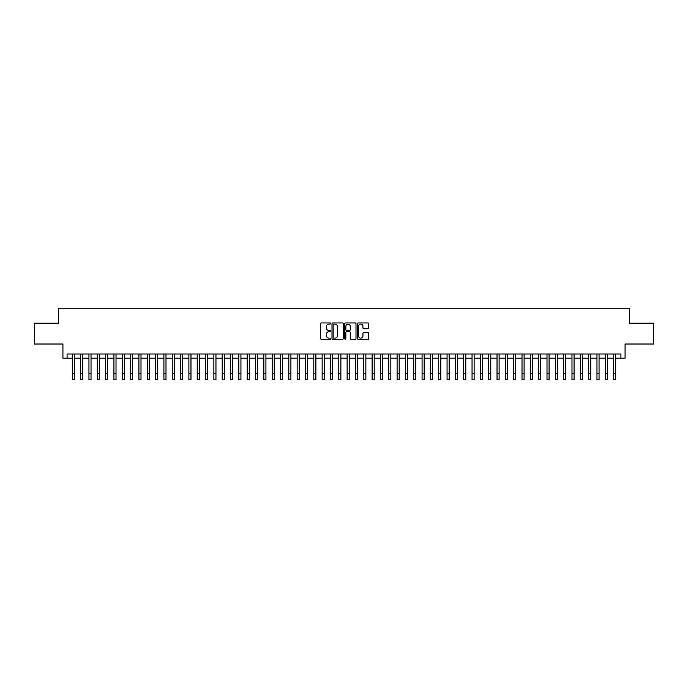 <?xml version="1.0" encoding="UTF-8"?>
<svg xmlns="http://www.w3.org/2000/svg" width="688" height="688" viewBox="0 0 688 688"><rect width="100%" height="100%" fill="white"/><g stroke="black" fill="none" stroke-linecap="round" stroke-linejoin="round"><path stroke-width="1.03" d="M330.679 323.506A0.576 0.576 0 0 0 330.102 322.939L321.416 322.939A0.817 0.817 0 0 0 320.599 323.756L320.599 338.47A0.817 0.817 0 0 0 321.416 339.287L330.102 339.287A0.576 0.576 0 0 0 330.679 338.711A0.576 0.576 0 0 0 330.102 338.143L328.976 338.143A2.614 2.614 0 0 1 326.361 335.529L326.361 334.299A2.614 2.614 0 0 1 328.976 331.685L330.102 331.685A0.576 0.576 0 0 0 330.679 331.109A0.576 0.576 0 0 0 330.102 330.541L328.976 330.541A2.614 2.614 0 0 1 326.361 327.927L326.361 326.697A2.614 2.614 0 0 1 328.976 324.082L330.102 324.082A0.576 0.576 0 0 0 330.679 323.506M367.891 328.701A0.817 0.817 0 0 0 368.708 327.884L368.708 323.756A0.817 0.817 0 0 0 367.891 322.939L358.242 322.939A0.817 0.817 0 0 0 357.425 323.756L357.425 338.47A0.817 0.817 0 0 0 358.242 339.287L367.891 339.287A0.817 0.817 0 0 0 368.708 338.47L368.708 333.482A0.817 0.817 0 0 0 367.891 332.665L363.763 332.665A0.817 0.817 0 0 0 362.946 333.482L362.946 335.959A2.184 2.184 0 0 1 360.761 338.143A2.184 2.184 0 0 1 358.568 335.959L358.568 326.267A2.184 2.184 0 0 1 360.761 324.082A2.184 2.184 0 0 1 362.946 326.267L362.946 327.884A0.817 0.817 0 0 0 363.763 328.701L367.891 328.701M67.089 358.181L67.089 354.01L620.911 354.01L620.911 358.181L625.074 358.181L625.074 344.017L653.6 344.017L653.6 323.197L629.658 323.197L629.658 308.207L58.342 308.207L58.342 323.197L34.4 323.197L34.4 344.017L62.926 344.017L62.926 358.181L72.292 358.181M343.286 323.756A0.817 0.817 0 0 0 342.469 322.939L332.82 322.939A0.817 0.817 0 0 0 332.003 323.756L332.003 338.47A0.817 0.817 0 0 0 332.82 339.287L342.469 339.287A0.817 0.817 0 0 0 343.286 338.47L343.286 323.756M345.531 322.939L355.18 322.939A0.817 0.817 0 0 1 355.997 323.756L355.997 338.47A0.817 0.817 0 0 1 355.18 339.287L351.052 339.287A0.817 0.817 0 0 1 350.235 338.47L350.235 332.502A0.817 0.817 0 0 0 349.418 331.685L346.675 331.685A0.817 0.817 0 0 0 345.858 332.502L345.858 338.711A0.576 0.576 0 0 1 345.29 339.287A0.576 0.576 0 0 1 344.714 338.711L344.714 323.756A0.817 0.817 0 0 1 345.531 322.939M74.373 358.181L80.625 358.181M82.706 358.181L88.95 358.181M91.031 358.181L97.275 358.181M99.356 358.181L105.608 358.181M107.689 358.181L113.933 358.181M116.014 358.181L122.266 358.181M124.347 358.181L130.591 358.181M132.672 358.181L138.916 358.181M140.997 358.181L147.249 358.181M149.33 358.181L155.574 358.181M157.655 358.181L163.907 358.181M165.989 358.181L172.232 358.181M174.313 358.181L180.557 358.181M182.638 358.181L188.89 358.181M190.972 358.181L197.215 358.181M199.296 358.181L205.54 358.181M207.63 358.181L213.873 358.181M215.955 358.181L222.198 358.181M224.279 358.181L230.532 358.181M232.613 358.181L238.856 358.181M240.938 358.181L247.181 358.181M249.271 358.181L255.515 358.181M257.596 358.181L263.839 358.181M265.921 358.181L272.173 358.181M274.254 358.181L280.498 358.181M282.579 358.181L288.822 358.181M290.904 358.181L297.156 358.181M299.237 358.181L305.481 358.181M307.562 358.181L313.814 358.181M315.895 358.181L322.139 358.181M324.22 358.181L330.464 358.181M332.545 358.181L338.797 358.181M340.878 358.181L347.122 358.181M349.203 358.181L355.455 358.181M357.536 358.181L363.78 358.181M365.861 358.181L372.105 358.181M374.186 358.181L380.438 358.181M382.519 358.181L388.763 358.181M390.844 358.181L397.096 358.181M399.178 358.181L405.421 358.181M407.502 358.181L413.746 358.181M415.827 358.181L422.079 358.181M424.161 358.181L430.404 358.181M432.485 358.181L438.729 358.181M440.819 358.181L447.062 358.181M449.144 358.181L455.387 358.181M457.468 358.181L463.721 358.181M465.802 358.181L472.045 358.181M474.127 358.181L480.37 358.181M482.46 358.181L488.704 358.181M490.785 358.181L497.028 358.181M499.11 358.181L505.362 358.181M507.443 358.181L513.687 358.181M515.768 358.181L522.011 358.181M524.093 358.181L530.345 358.181M532.426 358.181L538.67 358.181M540.751 358.181L547.003 358.181M549.084 358.181L555.328 358.181M557.409 358.181L563.653 358.181M565.734 358.181L571.986 358.181M574.067 358.181L580.311 358.181M582.392 358.181L588.644 358.181M590.725 358.181L596.969 358.181M599.05 358.181L605.294 358.181M607.375 358.181L613.627 358.181M615.708 358.181L620.911 358.181M333.723 324.082A0.576 0.576 0 0 0 333.147 324.65L333.147 337.567A0.576 0.576 0 0 0 333.723 338.143L334.91 338.143A2.614 2.614 0 0 0 337.524 335.529L337.524 326.697A2.614 2.614 0 0 0 334.91 324.082L333.723 324.082M350.235 326.31A2.184 2.184 0 0 0 348.051 324.125A2.184 2.184 0 0 0 345.858 326.31L345.858 329.724A0.817 0.817 0 0 0 346.675 330.541L349.418 330.541A0.817 0.817 0 0 0 350.235 329.724L350.235 326.31M72.292 373.541L74.373 373.541L74.373 379.793L72.292 379.793L72.292 354.01M74.373 373.541L74.373 354.01M80.625 379.793L82.706 379.793L80.625 379.793L80.625 354.01M82.706 379.793L82.706 354.01M88.95 379.793L91.031 379.793L88.95 379.793L88.95 354.01M91.031 379.793L91.031 354.01M97.275 379.793L99.356 379.793L97.275 379.793L97.275 354.01M99.356 379.793L99.356 354.01M105.608 379.793L107.689 379.793L105.608 379.793L105.608 354.01M107.689 379.793L107.689 354.01M113.933 379.793L116.014 379.793L113.933 379.793L113.933 354.01M116.014 379.793L116.014 354.01M122.266 379.793L124.347 379.793L122.266 379.793L122.266 354.01M124.347 379.793L124.347 354.01M130.591 379.793L132.672 379.793L130.591 379.793L130.591 354.01M132.672 379.793L132.672 354.01M138.916 379.793L140.997 379.793L138.916 379.793L138.916 354.01M140.997 379.793L140.997 354.01M147.249 379.793L149.33 379.793L147.249 379.793L147.249 354.01M149.33 379.793L149.33 354.01M155.574 379.793L157.655 379.793L155.574 379.793L155.574 354.01M157.655 379.793L157.655 354.01M163.907 379.793L165.989 379.793L163.907 379.793L163.907 354.01M165.989 379.793L165.989 354.01M172.232 379.793L174.313 379.793L172.232 379.793L172.232 354.01M174.313 379.793L174.313 354.01M180.557 379.793L182.638 379.793L180.557 379.793L180.557 354.01M182.638 379.793L182.638 354.01M188.89 379.793L190.972 379.793L188.89 379.793L188.89 354.01M190.972 379.793L190.972 354.01M197.215 379.793L199.296 379.793L197.215 379.793L197.215 354.01M199.296 379.793L199.296 354.01M205.54 379.793L207.63 379.793L205.54 379.793L205.54 354.01M207.63 379.793L207.63 354.01M213.873 379.793L215.955 379.793L213.873 379.793L213.873 354.01M215.955 379.793L215.955 354.01M222.198 379.793L224.279 379.793L222.198 379.793L222.198 354.01M224.279 379.793L224.279 354.01M230.532 379.793L232.613 379.793L230.532 379.793L230.532 354.01M232.613 379.793L232.613 354.01M238.856 379.793L240.938 379.793L238.856 379.793L238.856 354.01M240.938 379.793L240.938 354.01M247.181 379.793L249.271 379.793L247.181 379.793L247.181 354.01M249.271 379.793L249.271 354.01M255.515 379.793L257.596 379.793L255.515 379.793L255.515 354.01M257.596 379.793L257.596 354.01M263.839 379.793L265.921 379.793L263.839 379.793L263.839 354.01M265.921 379.793L265.921 354.01M272.173 379.793L274.254 379.793L272.173 379.793L272.173 354.01M274.254 379.793L274.254 354.01M280.498 379.793L282.579 379.793L280.498 379.793L280.498 354.01M282.579 379.793L282.579 354.01M288.822 379.793L290.904 379.793L288.822 379.793L288.822 354.01M290.904 379.793L290.904 354.01M297.156 379.793L299.237 379.793L297.156 379.793L297.156 354.01M299.237 379.793L299.237 354.01M305.481 379.793L307.562 379.793L305.481 379.793L305.481 354.01M307.562 379.793L307.562 354.01M313.814 379.793L315.895 379.793L313.814 379.793L313.814 354.01M315.895 379.793L315.895 354.01M322.139 379.793L324.22 379.793L322.139 379.793L322.139 354.01M324.22 379.793L324.22 354.01M330.464 379.793L332.545 379.793L330.464 379.793L330.464 354.01M332.545 379.793L332.545 354.01M338.797 379.793L340.878 379.793L338.797 379.793L338.797 354.01M340.878 379.793L340.878 354.01M347.122 379.793L349.203 379.793L347.122 379.793L347.122 354.01M349.203 379.793L349.203 354.01M355.455 379.793L357.536 379.793L355.455 379.793L355.455 354.01M357.536 379.793L357.536 354.01M363.78 379.793L365.861 379.793L363.78 379.793L363.78 354.01M365.861 379.793L365.861 354.01M372.105 379.793L374.186 379.793L372.105 379.793L372.105 354.01M374.186 379.793L374.186 354.01M380.438 379.793L382.519 379.793L380.438 379.793L380.438 354.01M382.519 379.793L382.519 354.01M388.763 379.793L390.844 379.793L388.763 379.793L388.763 354.01M390.844 379.793L390.844 354.01M397.096 379.793L399.178 379.793L397.096 379.793L397.096 354.01M399.178 379.793L399.178 354.01M405.421 379.793L407.502 379.793L405.421 379.793L405.421 354.01M407.502 379.793L407.502 354.01M413.746 379.793L415.827 379.793L413.746 379.793L413.746 354.01M415.827 379.793L415.827 354.01M422.079 379.793L424.161 379.793L422.079 379.793L422.079 354.01M424.161 379.793L424.161 354.01M430.404 379.793L432.485 379.793L430.404 379.793L430.404 354.01M432.485 379.793L432.485 354.01M438.729 379.793L440.819 379.793L438.729 379.793L438.729 354.01M440.819 379.793L440.819 354.01M447.062 379.793L449.144 379.793L447.062 379.793L447.062 354.01M449.144 379.793L449.144 354.01M455.387 379.793L457.468 379.793L455.387 379.793L455.387 354.01M457.468 379.793L457.468 354.01M463.721 379.793L465.802 379.793L463.721 379.793L463.721 354.01M465.802 379.793L465.802 354.01M472.045 379.793L474.127 379.793L472.045 379.793L472.045 354.01M474.127 379.793L474.127 354.01M480.37 379.793L482.46 379.793L480.37 379.793L480.37 354.01M482.46 379.793L482.46 354.01M488.704 379.793L490.785 379.793L488.704 379.793L488.704 354.01M490.785 379.793L490.785 354.01M497.028 379.793L499.11 379.793L497.028 379.793L497.028 354.01M499.11 379.793L499.11 354.01M505.362 379.793L507.443 379.793L505.362 379.793L505.362 354.01M507.443 379.793L507.443 354.01M513.687 379.793L515.768 379.793L513.687 379.793L513.687 354.01M515.768 379.793L515.768 354.01M522.011 379.793L524.093 379.793L522.011 379.793L522.011 354.01M524.093 379.793L524.093 354.01M530.345 379.793L532.426 379.793L530.345 379.793L530.345 354.01M532.426 379.793L532.426 354.01M538.67 379.793L540.751 379.793L538.67 379.793L538.67 354.01M540.751 379.793L540.751 354.01M547.003 379.793L549.084 379.793L547.003 379.793L547.003 354.01M549.084 379.793L549.084 354.01M555.328 379.793L557.409 379.793L555.328 379.793L555.328 354.01M557.409 379.793L557.409 354.01M563.653 379.793L565.734 379.793L563.653 379.793L563.653 354.01M565.734 379.793L565.734 354.01M571.986 379.793L574.067 379.793L571.986 379.793L571.986 354.01M574.067 379.793L574.067 354.01M580.311 379.793L582.392 379.793L580.311 379.793L580.311 354.01M582.392 379.793L582.392 354.01M588.644 379.793L590.725 379.793L588.644 379.793L588.644 354.01M590.725 379.793L590.725 354.01M596.969 379.793L599.05 379.793L596.969 379.793L596.969 354.01M599.05 379.793L599.05 354.01M605.294 379.793L607.375 379.793L605.294 379.793L605.294 354.01M607.375 379.793L607.375 354.01M613.627 379.793L615.708 379.793L613.627 379.793L613.627 354.01M615.708 379.793L615.708 354.01M80.625 373.541L82.706 373.541M88.95 373.541L91.031 373.541M97.275 373.541L99.356 373.541M105.608 373.541L107.689 373.541M113.933 373.541L116.014 373.541M122.266 373.541L124.347 373.541M130.591 373.541L132.672 373.541M138.916 373.541L140.997 373.541M147.249 373.541L149.33 373.541M155.574 373.541L157.655 373.541M163.907 373.541L165.989 373.541M172.232 373.541L174.313 373.541M180.557 373.541L182.638 373.541M188.89 373.541L190.972 373.541M197.215 373.541L199.296 373.541M205.54 373.541L207.63 373.541M213.873 373.541L215.955 373.541M222.198 373.541L224.279 373.541M230.532 373.541L232.613 373.541M238.856 373.541L240.938 373.541M247.181 373.541L249.271 373.541M255.515 373.541L257.596 373.541M263.839 373.541L265.921 373.541M272.173 373.541L274.254 373.541M280.498 373.541L282.579 373.541M288.822 373.541L290.904 373.541M297.156 373.541L299.237 373.541M305.481 373.541L307.562 373.541M313.814 373.541L315.895 373.541M322.139 373.541L324.22 373.541M330.464 373.541L332.545 373.541M338.797 373.541L340.878 373.541M347.122 373.541L349.203 373.541M355.455 373.541L357.536 373.541M363.78 373.541L365.861 373.541M372.105 373.541L374.186 373.541M380.438 373.541L382.519 373.541M388.763 373.541L390.844 373.541M397.096 373.541L399.178 373.541M405.421 373.541L407.502 373.541M413.746 373.541L415.827 373.541M422.079 373.541L424.161 373.541M430.404 373.541L432.485 373.541M438.729 373.541L440.819 373.541M447.062 373.541L449.144 373.541M455.387 373.541L457.468 373.541M463.721 373.541L465.802 373.541M472.045 373.541L474.127 373.541M480.37 373.541L482.46 373.541M488.704 373.541L490.785 373.541M497.028 373.541L499.11 373.541M505.362 373.541L507.443 373.541M513.687 373.541L515.768 373.541M522.011 373.541L524.093 373.541M530.345 373.541L532.426 373.541M538.67 373.541L540.751 373.541M547.003 373.541L549.084 373.541M555.328 373.541L557.409 373.541M563.653 373.541L565.734 373.541M571.986 373.541L574.067 373.541M580.311 373.541L582.392 373.541M588.644 373.541L590.725 373.541M596.969 373.541L599.05 373.541M605.294 373.541L607.375 373.541M613.627 373.541L615.708 373.541"/></g></svg>
